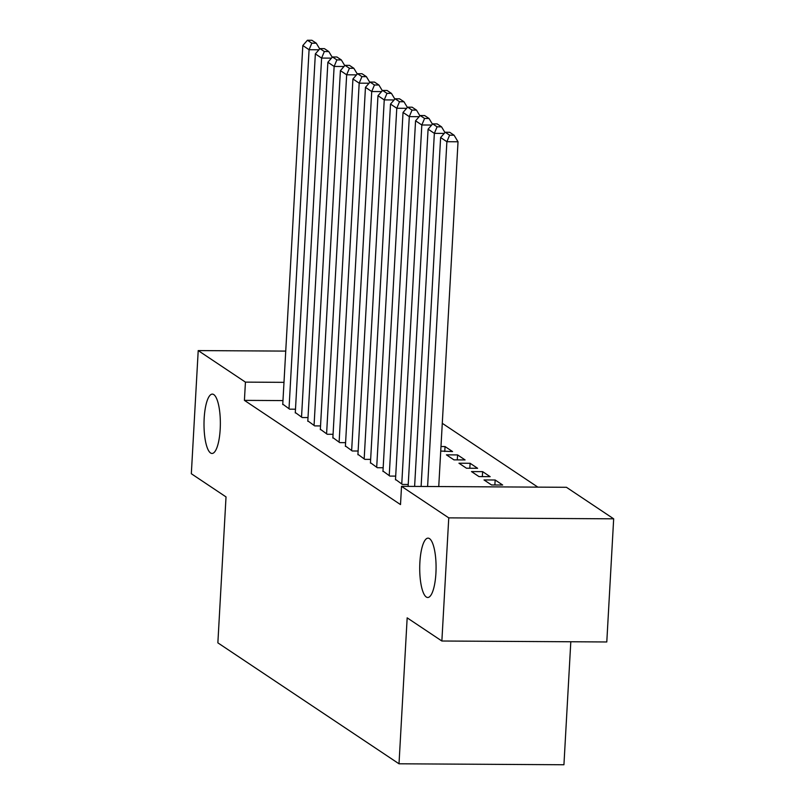<?xml version="1.0" encoding="UTF-8"?>
<svg xmlns="http://www.w3.org/2000/svg" width="805" height="805" viewBox="0 0 805 805"><rect width="100%" height="100%" fill="white"/><g stroke="black" fill="none" stroke-linecap="round" stroke-linejoin="round"><path stroke-width="1.21" d="M419.878 562.464A29.674 8.181 90.3 0 1 428.069 538.143A29.674 8.181 90.3 0 1 435.918 573.17A29.674 8.181 90.3 0 1 427.727 597.491A29.674 8.181 90.3 0 1 419.878 562.464M204.168 418.439A29.674 8.181 90.3 0 1 212.349 394.108A29.674 8.181 90.3 0 1 220.198 429.135A29.674 8.181 90.3 0 1 212.007 453.467A29.674 8.181 90.3 0 1 204.168 418.439M537.851 487.126L442.287 423.319M566.448 487.297L613.672 518.823L448.757 517.867L401.524 486.341L566.448 487.297M448.757 517.867L441.865 641.011L606.789 641.967L613.672 518.823M570.805 641.756L563.933 764.75L399.008 763.794L217.863 642.853L226.024 496.906L191.328 473.732L198.211 350.588L285.735 351.101M482.628 471.639L471.489 471.579L478.995 476.6L490.144 476.661L482.628 471.639L482.346 476.61M382.989 471.066L389.851 476.077L395.698 476.117M457.572 454.916L446.433 454.845L453.95 459.866L465.089 459.937L457.572 454.916L457.29 459.886M357.933 454.332L364.796 459.353L370.642 459.383M332.878 437.608L339.74 442.619L345.587 442.659M307.822 420.884L314.695 425.895L320.541 425.925M282.766 404.15L289.639 409.171L295.485 409.202M282.968 400.588L244.418 400.367L400.508 504.584L401.524 486.341M295.294 412.512L302.167 417.533L308.013 417.564M320.35 429.246L327.222 434.257L333.059 434.298M345.405 445.97L352.268 450.991L358.114 451.021M444.773 451.525L445.044 446.554L440.989 446.523M445.044 446.554L452.561 451.565L440.738 451.052M370.461 462.704L377.324 467.715L383.17 467.745M470.1 463.278L458.961 463.217L466.477 468.228L477.617 468.299L470.1 463.278L469.818 468.248M395.517 479.428L402.379 484.439L408.226 484.479M495.156 480.001L484.006 479.941L491.523 484.962L502.672 485.023L495.156 480.001L494.874 484.982M244.418 400.367L245.434 382.123L198.211 350.588M441.865 641.011L407.169 617.848L399.008 763.794M283.994 382.345L245.434 382.123M282.746 404.563L302.821 45.533L309.08 49.719L318.951 49.769M289.005 408.749L309.08 49.719L311.817 43.178L316.274 43.198L311.887 40.28L307.43 40.25L311.817 43.178M307.43 40.25L302.821 45.533M319.706 48.904L316.274 43.198M295.274 412.935L315.349 53.895L321.608 58.081L331.479 58.131M301.533 417.111L321.608 58.081L324.345 51.54L328.802 51.57L324.415 48.642L319.957 48.612L324.345 51.54M319.957 48.612L315.349 53.895M332.234 57.276L328.802 51.57M307.802 421.297L327.877 62.257L334.135 66.443L344.007 66.503M314.061 425.473L334.135 66.443L336.872 59.902L341.33 59.932L336.943 57.004L332.485 56.974L336.872 59.902M332.485 56.974L327.877 62.257M344.761 65.638L341.33 59.932M320.33 429.659L340.404 70.629L346.663 74.805L356.535 74.865M326.589 433.845L346.663 74.805L349.4 68.274L353.858 68.294L349.471 65.366L345.013 65.346L349.4 68.274M345.013 65.346L340.404 70.629M357.289 74L353.858 68.294M332.857 438.021L352.932 78.991L359.191 83.167L369.062 83.227M339.116 442.207L359.191 83.167L361.928 76.636L366.386 76.656L361.998 73.728L357.541 73.708L361.928 76.636M357.541 73.708L352.932 78.991M369.817 82.362L366.386 76.656M345.385 446.383L365.46 87.353L371.719 91.539L381.59 91.589M351.644 450.569L371.719 91.539L374.456 84.998L378.914 85.018L374.526 82.1L370.069 82.07L374.456 84.998M370.069 82.07L365.46 87.353M382.335 90.724L378.914 85.018M357.913 454.755L377.978 95.715L384.247 99.901L394.108 99.951M364.172 458.931L384.247 99.901L386.984 93.36L391.441 93.39L387.054 90.462L382.596 90.432L386.984 93.36M382.596 90.432L377.978 95.715M394.863 99.096L391.441 93.39M370.441 463.117L390.506 104.076L396.774 108.262L406.636 108.323M376.7 467.292L396.774 108.262L399.511 101.722L403.969 101.752L399.582 98.824L395.124 98.794L399.511 101.722M395.124 98.794L390.506 104.076M407.39 107.457L403.969 101.752M382.959 471.478L403.033 112.448L409.302 116.624L419.164 116.685M389.228 475.664L409.302 116.624L412.039 110.094L416.497 110.114L412.11 107.186L407.652 107.166L412.039 110.094M407.652 107.166L403.033 112.448M419.918 115.819L416.497 110.114M395.486 479.84L415.561 120.81L421.83 124.986L431.691 125.047M401.755 484.026L421.83 124.986L424.567 118.456L429.015 118.476L424.638 115.548L420.18 115.528L424.567 118.456M420.18 115.528L415.561 120.81M432.446 124.181L429.015 118.476M408.125 486.371L428.089 129.172L434.358 133.358L444.219 133.409M414.615 486.411L434.358 133.358L437.085 126.818L441.543 126.838L437.165 123.92L432.708 123.89L437.085 126.818M432.708 123.89L428.089 129.172M444.974 132.543L441.543 126.838M421.116 486.451L440.617 137.534L446.886 141.72L458.025 141.781L454.07 135.21L449.693 132.282L445.235 132.251L449.613 135.18L454.07 135.21M438.745 486.552L458.025 141.781M427.606 486.492L446.886 141.72L449.613 135.18M445.235 132.251L440.617 137.534"/></g></svg>
